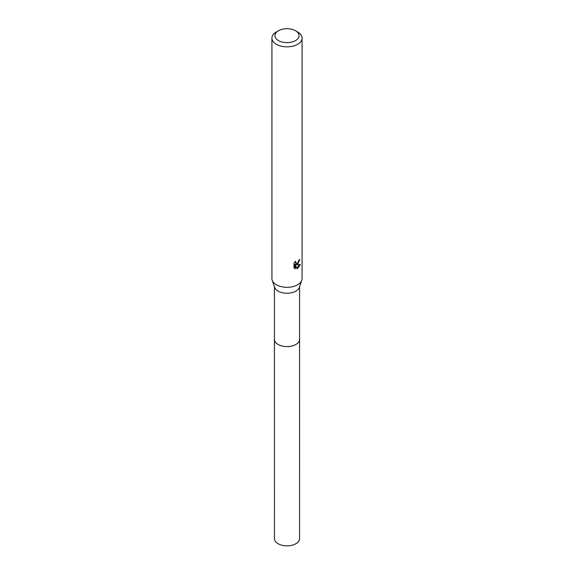 <?xml version="1.0" encoding="UTF-8"?>
<svg xmlns="http://www.w3.org/2000/svg" width="574" height="574" viewBox="0 0 574 574"><rect width="100%" height="100%" fill="white"/><g stroke="black" fill="none" stroke-linecap="round" stroke-linejoin="round"><path stroke-width="0.86" d="M299.563 286.706L299.563 339.327A12.563 7.254 180 0 1 295.883 344.457A12.563 7.254 180 0 1 282.193 346.029A12.563 7.254 180 0 1 274.437 339.327L274.437 286.706M299.563 339.134A12.571 7.254 180 0 1 295.89 344.472A12.571 7.254 180 0 1 282.028 346A12.571 7.254 180 0 1 274.437 339.134M295.531 30.738L297.662 31.972A15.075 8.703 180 0 1 302.075 38.128L302.075 278.605A15.075 8.703 180 0 1 301.788 280.313L299.319 287.416A12.563 7.254 180 0 1 295.883 291.118A12.563 7.254 180 0 1 283.362 292.934A12.563 7.254 180 0 1 274.681 287.416L272.212 280.313A15.075 8.703 180 0 1 271.925 278.605L271.925 38.128A15.075 8.703 180 0 1 276.338 31.972L278.469 30.738A12.061 6.967 180 0 1 295.531 30.738A12.061 6.967 180 0 1 295.531 40.589A12.061 6.967 180 0 1 278.469 40.589A12.061 6.967 180 0 1 278.469 30.738L276.338 31.972M301.788 280.313A15.075 8.703 180 0 1 297.662 284.754A15.075 8.703 180 0 1 282.63 286.935A15.075 8.703 180 0 1 272.212 280.313M297.662 264.241L296.22 264.779L300.346 264.521L297.662 268.431L296.952 268.725L295.388 264.822L295.388 268.761L294.01 267.95L294.01 263.093L295.596 261.134L295.38 262.096L295.969 263.251L297.662 262.935L298.911 260.187A15.075 8.703 0 0 0 299.829 259.419L297.662 264.241M302.075 38.128A15.075 8.703 180 0 1 297.662 44.284A15.075 8.703 180 0 1 281.231 46.171A15.075 8.703 180 0 1 271.925 38.128M298.301 262.189L295.502 264.37L296.22 264.779M298.867 260.696L298.989 260.122M295.969 263.251L294.713 262.103M294.311 268.223L294.663 268.338L294.663 264.406L295.388 264.822M296.722 268.13L299.406 264.707M294.663 268.345L295.388 268.761M299.563 339.047A12.578 7.261 180 0 1 299.578 339.334L299.563 538.599A12.563 7.254 180 0 1 291.807 545.3A12.563 7.254 180 0 1 278.117 543.729A12.563 7.254 180 0 1 274.437 538.599L274.422 339.334A12.578 7.261 180 0 1 274.437 339.047M299.578 339.334A12.578 7.261 180 0 1 291.814 346.043A12.578 7.261 180 0 1 278.11 344.472A12.578 7.261 180 0 1 274.422 339.334"/></g></svg>
